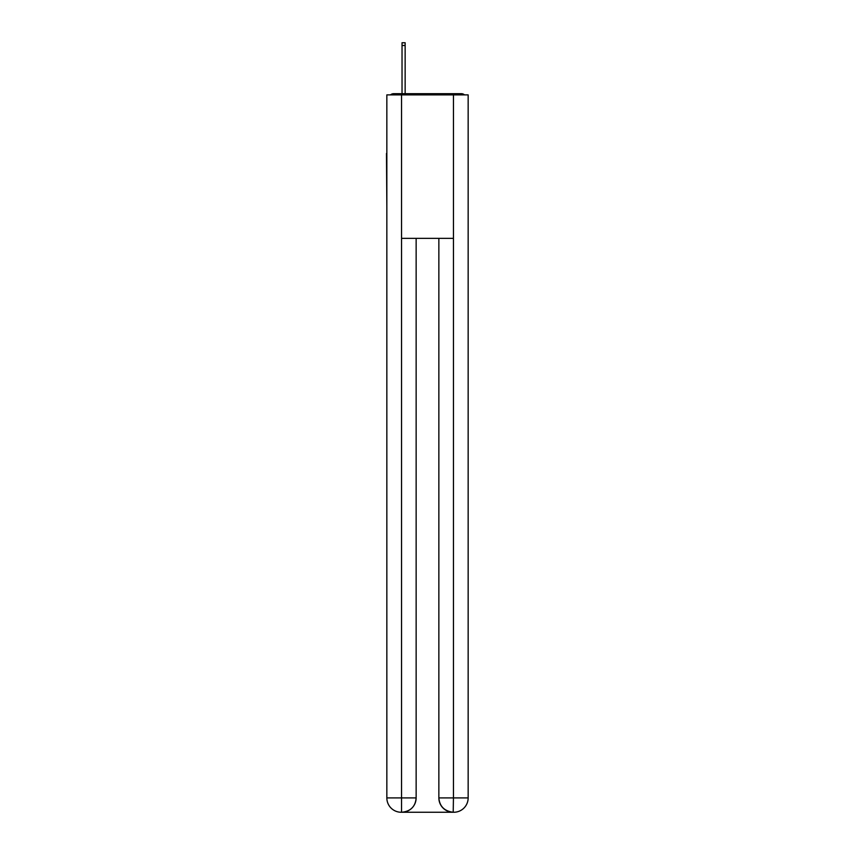 <?xml version="1.0" encoding="UTF-8"?>
<svg xmlns="http://www.w3.org/2000/svg" width="855" height="855" viewBox="0 0 855 855"><rect width="100%" height="100%" fill="white"/><g stroke="black" fill="none" stroke-linecap="round" stroke-linejoin="round"><path stroke-width="1.28" d="M468.155 206.792L468.155 105.881M386.845 153.462L386.845 105.881M386.492 153.462L386.845 206.792M464.5 94.884A4.777 4.777 0 0 0 461.337 93.687L393.663 93.687A4.777 4.777 0 0 0 390.5 94.884M393.663 93.687L402.032 93.687L402.032 42.75L405.142 42.75L405.142 93.687L408.85 93.687M446.15 93.687L461.337 93.687M401.551 94.884L401.551 238.353L453.449 238.353L453.449 94.884L386.845 94.884L386.845 797.907A14.343 14.343 0 0 0 401.198 812.25L453.203 812.25A14.343 14.343 0 0 1 438.861 797.907L438.861 238.353L438.861 797.907C439.588 806.361 444.376 811.139 453.203 812.25L453.449 797.907L468.155 797.907A14.343 14.343 0 0 1 453.802 812.25L453.545 812.25M453.449 94.884L468.155 94.884L468.155 797.907M416.139 238.353L416.139 797.907A14.343 14.343 0 0 1 401.797 812.25C410.667 811.32 415.445 806.543 416.139 797.907L416.139 238.353M386.845 797.907A14.343 14.343 0 0 0 401.198 812.25A14.343 14.343 0 0 1 386.845 797.907L401.551 797.907L401.551 812.25M416.139 797.907L401.551 797.907L401.551 238.353M438.861 797.907L453.449 797.907L453.449 238.353M402.032 45.497L405.142 45.497"/></g></svg>
